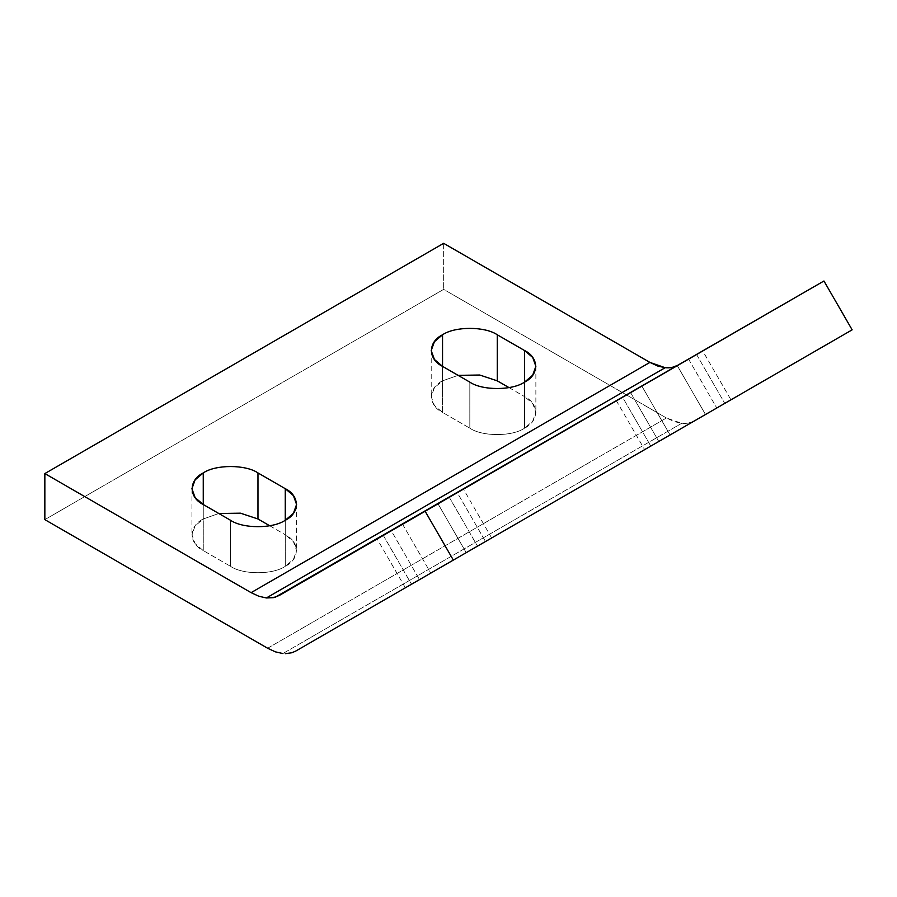 <?xml version="1.0" encoding="UTF-8"?>
<svg xmlns="http://www.w3.org/2000/svg" width="897" height="897" viewBox="0 0 897 897"><rect width="100%" height="100%" fill="white"/><g stroke="black" fill="none" stroke-linecap="round" stroke-linejoin="round"><path stroke-width="0.67" stroke-dasharray="4.49 3.36" d="M681.686 423.294L282.88 653.543L681.686 423.294L688.582 423.025L694.626 420.783C690.881 422.924 686.575 423.765 681.686 423.294L666.426 417.991L674.208 421.601L681.686 423.294M267.62 648.239L666.426 417.991L267.62 648.239M279.303 595.451L678.11 365.191M702.261 351.254L622.585 397.248L650.785 446.101L622.585 397.248L616.923 400.522L630.602 392.628L658.802 441.47L630.602 392.628L696.588 354.528L724.787 403.37L696.588 354.528L702.261 351.254L677.302 365.662L705.502 414.504L677.302 365.662L616.923 400.522L641.871 386.114L670.07 434.955L641.871 386.114L688.582 359.148L716.781 407.989L688.582 359.148L702.743 350.974L730.943 399.815M524.543 382.122L524.543 428.172C512.232 436.693 482.138 436.693 469.826 428.172L469.826 382.122L469.826 428.172L442.546 412.418L434.395 405.5L431.21 396.631L434.395 387.751L442.546 380.833L458.098 375.35L442.546 380.833L442.546 366.368L442.546 380.833C427.791 387.941 427.791 405.309 442.546 412.418L442.546 366.368L442.546 412.418L469.826 428.172C482.138 436.693 512.232 436.693 524.543 428.172L524.543 382.122L524.543 396.586L532.695 403.504L535.868 412.373L532.695 421.254L524.543 428.172C539.299 421.063 539.299 403.695 524.543 396.586L524.543 382.122M285.257 520.271L285.257 566.321C272.946 574.842 242.852 574.842 230.54 566.321L230.54 520.271L230.54 566.321L203.26 550.579L195.109 543.649L191.924 534.78L195.109 525.911L203.26 518.982L218.812 513.499L203.26 518.982L203.26 504.518L203.26 518.982C188.505 526.091 188.505 543.47 203.26 550.579L203.26 504.518L203.26 550.579L230.54 566.321C242.852 574.842 272.946 574.842 285.257 566.321L285.257 520.271L285.257 534.735L293.409 541.653L296.582 550.523L293.409 559.403L285.257 566.321C300.013 559.212 300.013 541.844 285.257 534.735L285.257 520.271M449.285 497.297L477.484 546.15L449.285 497.297L457.302 492.677L485.501 541.519L457.302 492.677L391.305 530.777L419.516 579.619L391.305 530.777L383.299 535.397L411.499 584.25L383.299 535.397L449.285 497.297L402.585 524.263L430.784 573.105L402.585 524.263L383.299 535.397L438.016 503.811L466.216 552.653L438.016 503.811L449.285 497.297M405.343 587.793L377.144 538.951L383.299 535.397M491.657 537.965L463.446 489.123L457.302 492.677M269.694 525.754L285.257 534.735L269.694 525.754M508.98 387.594L524.543 396.586L508.98 387.594M616.923 400.522L616.43 400.802L644.64 449.644M44.85 519.632L443.656 289.372L666.426 417.991L443.656 289.372L44.85 519.632M443.656 243.322L443.656 289.372L443.656 243.322M191.924 488.73L191.924 534.78M296.582 504.473L296.582 550.523M431.21 350.581L431.21 396.631M535.868 366.324L535.868 412.373"/><path stroke-width="1.35" d="M282.88 653.543L275.401 651.85L267.62 648.239L275.401 651.85L282.88 653.543M665.17 367.703L266.364 597.963L273.26 597.682L279.303 595.451L823.951 280.996L275.379 597.155L266.364 597.963L665.17 367.703L657.692 366.01L649.91 362.399L251.093 592.648L258.874 596.258L266.364 597.963L258.874 596.258L251.093 592.648L44.85 473.571L44.85 519.632L267.62 648.239L44.85 519.632L44.85 473.571L251.093 592.648L649.91 362.399L443.656 243.322L44.85 473.571L443.656 243.322L649.91 362.399L665.17 367.703C670.048 368.174 674.365 367.344 678.11 365.191L672.066 367.434L665.17 367.703M716.781 407.989L645.122 449.363L716.781 407.989M469.826 382.122C482.138 390.644 512.232 390.644 524.543 382.122L532.695 375.193L535.868 366.324L532.695 357.455L524.543 350.525L524.543 382.122L524.543 350.525L497.263 334.783C484.952 326.261 454.857 326.261 442.546 334.783L442.546 366.368L442.546 334.783L434.395 341.701L431.21 350.581L434.395 359.45L442.546 366.368L469.826 382.122L442.546 366.368C427.791 359.26 427.791 341.892 442.546 334.783C454.857 326.261 484.952 326.261 497.263 334.783L497.263 380.833L497.263 334.783L524.543 350.525C539.299 357.634 539.299 375.013 524.543 382.122C512.232 390.644 482.138 390.644 469.826 382.122M458.098 375.35L479.727 375.024L497.263 380.833L508.98 387.594L497.263 380.833L479.727 375.024L458.098 375.35M230.54 520.271C242.852 528.793 272.946 528.793 285.257 520.271L293.409 513.353L296.582 504.473L293.409 495.604L285.257 488.686L285.257 520.271L285.257 488.686L257.977 472.932C245.666 464.411 215.572 464.411 203.26 472.932L203.26 504.518L203.26 472.932L195.109 479.85L191.924 488.73L195.109 497.6L203.26 504.518L230.54 520.271L203.26 504.518C188.505 497.409 188.505 480.041 203.26 472.932C215.572 464.411 245.666 464.411 257.977 472.932L257.977 518.982L257.977 472.932L285.257 488.686C300.013 495.794 300.013 513.162 285.257 520.271C272.946 528.793 242.852 528.793 230.54 520.271M218.812 513.499L240.43 513.174L257.977 518.982L269.694 525.754L257.977 518.982L240.43 513.174L218.812 513.499M491.646 537.965L405.343 587.793M411.499 584.25L491.164 538.245M694.48 420.872L295.819 651.031L291.895 652.747L285.257 653.678L291.895 652.747L295.819 651.031L453.344 560.087L425.133 511.245L453.344 560.087L295.819 651.031L852.15 329.838L453.344 560.087L852.15 329.838L823.951 280.996L852.15 329.838L694.48 420.872M694.626 420.783L295.819 651.031"/></g></svg>
